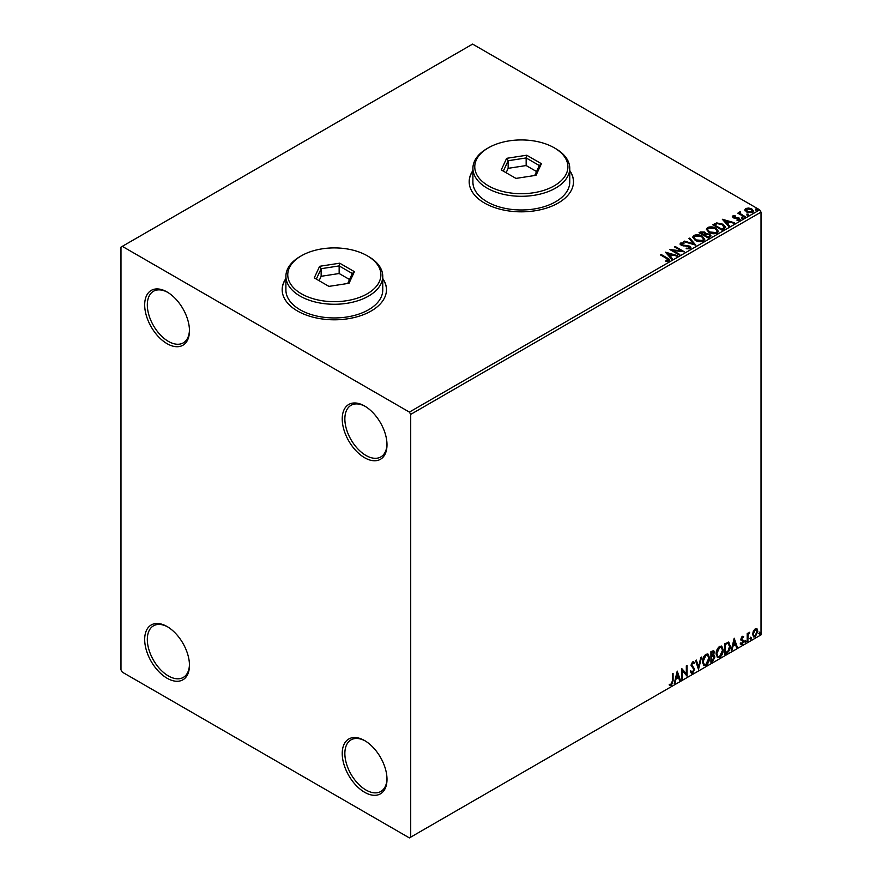 <?xml version="1.0" encoding="UTF-8"?>
<svg xmlns="http://www.w3.org/2000/svg" width="882" height="882" viewBox="0 0 882 882"><rect width="100%" height="100%" fill="white"/><g stroke="black" fill="none" stroke-linecap="round" stroke-linejoin="round"><path stroke-width="1.32" d="M364.619 406.018L364.619 406.018A31.664 18.279 -120 0 0 342.227 418.95A31.664 18.279 -120 0 0 364.619 457.725A31.664 18.279 -120 0 0 387 444.804A31.664 18.279 -120 0 0 364.619 406.018M387 444.021A29.801 17.21 60 0 1 380.837 456.92A29.801 17.21 60 0 1 365.931 455.443A29.801 17.21 60 0 1 346.461 429.181A29.801 17.21 60 0 1 351.036 405.301A29.801 17.21 60 0 1 365.28 406.415M167.073 291.975L167.073 291.975A31.664 18.279 -120 0 0 144.681 304.896A31.664 18.279 -120 0 0 167.073 343.671A31.664 18.279 -120 0 0 189.465 330.75A31.664 18.279 -120 0 0 167.073 291.975M189.454 329.967A29.801 17.21 60 0 1 183.291 342.866A29.801 17.21 60 0 1 168.385 341.389A29.801 17.21 60 0 1 148.926 315.139A29.801 17.21 60 0 1 153.49 291.258A29.801 17.21 60 0 1 167.745 292.372M167.073 626.529L167.073 626.529A31.664 18.279 -120 0 0 144.681 639.45A31.664 18.279 -120 0 0 167.073 678.225A31.664 18.279 -120 0 0 189.465 665.304A31.664 18.279 -120 0 0 167.073 626.529M189.454 664.521A29.801 17.21 60 0 1 183.291 677.42A29.801 17.21 60 0 1 168.385 675.943A29.801 17.21 60 0 1 148.926 649.692A29.801 17.21 60 0 1 153.49 625.812A29.801 17.21 60 0 1 167.745 626.926M364.619 740.571L364.619 740.571A31.664 18.279 -120 0 0 342.227 753.504A31.664 18.279 -120 0 0 364.619 792.279A31.664 18.279 -120 0 0 387 779.357A31.664 18.279 -120 0 0 364.619 740.571M387 778.574A29.801 17.21 60 0 1 380.837 791.474A29.801 17.21 60 0 1 365.931 789.996A29.801 17.21 60 0 1 346.461 763.735A29.801 17.21 60 0 1 351.036 739.855A29.801 17.21 60 0 1 365.28 740.968M285.9 278.514A52.148 30.109 0 0 0 282.174 289.693A52.148 30.109 0 0 0 297.454 310.982A52.148 30.109 0 0 0 354.288 317.509A52.148 30.109 0 0 0 386.47 289.693A52.148 30.109 0 0 0 382.755 278.514M285.9 278.822A52.148 30.109 0 0 0 282.174 289.836M472.906 170.546A52.148 30.109 0 0 0 469.191 181.725A52.148 30.109 0 0 0 484.461 203.014A52.148 30.109 0 0 0 541.294 209.541A52.148 30.109 0 0 0 573.487 181.725A52.148 30.109 0 0 0 569.761 170.546M472.906 170.854A52.148 30.109 0 0 0 469.191 181.868M120.977 247.114L120.977 669.868L122.3 672.15L409.391 837.9L410.714 837.139L410.714 414.386L409.391 412.103L122.3 246.354L120.977 247.114M744.948 210.225L745.742 208.483L748.763 208.02L751.85 209.001L753.614 211.239L752.721 212.507L746.646 212L744.86 209.751M740.362 212.54L740.803 213.962L745.268 216.663L744.562 217.082L737.826 213.19L739.524 213.356L739.645 212L740.417 211.823L740.207 213.279M738.344 213.488L739.524 213.962L739.645 212L739.645 212.606L740.417 211.823M732.38 216.961L732.788 215.958L735.114 215.715L735.279 216.288L733.659 216.41L733.879 217.325L739.182 218.063L739.634 220.059L737.264 220.368L737.043 219.772L738.73 219.629L738.51 218.493L734.474 218.229L733.207 217.755L732.788 215.958L732.303 216.641M733.659 216.41L733.879 217.931L734.662 218.196L734.662 217.578M740.163 219.309L739.634 220.059M737.043 220.39L738.73 220.235L738.51 218.493M724.122 228.868L721.983 230.114L712.766 224.789L716.691 222.903L723.163 224.237L725.632 227.104L724.122 228.868M708.279 238.03L699.051 232.705L700.363 231.955L704.773 232.043L705.865 233.675L709.679 234.193L710.969 235.825L708.279 238.03M705.898 233.432L705.865 234.281L709.679 234.799L709.679 234.193M695.865 245.185L683.693 241.569L684.465 241.128L693.704 243.873L688.952 238.537L689.724 238.096L695.865 245.185M679.79 254.468L679.085 254.876L669.868 249.562L681.345 250.863L674.476 246.894L675.182 246.486L684.399 251.811L672.933 250.51L679.79 254.468M665.855 261.348L668.049 261.039L666.66 258.492L660.53 254.953L661.235 254.534L667.465 258.128C669.416 258.933 669.934 259.881 669.008 260.973L666.197 261.359L665.855 260.741L668.258 260.256M669.636 260.124L669.008 260.973M409.391 412.103L759.7 209.85L472.609 44.1L122.3 246.354M665.37 252.153L677.663 255.703L676.891 256.144L672.988 254.986L670.397 256.475L672.404 258.735L671.632 259.176L665.37 252.153M690.253 248.702L686.163 248.735L689.735 247.5L689.261 248.79L688.985 246.541L681.113 245.273L680.606 243.079L683.947 242.947L683.969 243.597L681.543 243.63L681.786 244.843L689.702 246.133L690.926 247.743L690.253 248.702M680.033 243.939L680.606 243.079L680.606 243.686L683.947 243.564L683.947 242.947M681.543 243.63L681.786 245.45L683.407 245.891L683.407 245.284M695.192 240.301L692.668 237.17L693.814 235.461C696.824 234.38 699.635 234.623 702.248 236.178L704.729 239.32L703.56 241.018C700.573 242.076 697.783 241.833 695.192 240.301M708.908 232.385L706.383 229.254L707.518 227.545C710.528 226.465 713.34 226.707 715.952 228.262L718.444 231.404L717.264 233.102C714.288 234.16 711.498 233.917 708.908 232.385M722.336 219.265L734.629 222.804L733.857 223.256L729.954 222.099L727.363 223.587L729.37 225.847L728.598 226.288L722.336 219.265M741.663 217.997L741.486 217.215L742.842 217.314L743.019 218.097L741.663 217.997L741.486 217.215L741.486 217.821L742.842 217.92L742.842 217.314L743.019 218.097M747.098 214.855L746.922 214.072L748.278 214.172L748.454 214.965L747.098 214.855L746.922 214.072L746.922 214.679L748.278 214.789L748.278 214.172L748.454 214.965M755.962 209.74L755.786 208.957L757.142 209.056L757.318 209.839L755.962 209.74L755.786 208.957L755.786 209.563L757.142 209.662L757.142 209.056L757.318 209.839M753.316 631.192L755.235 628.8L757.142 628.976L757.825 631.347L755.235 636.848L753.691 636.991L752.633 634.345L753.316 631.192M756.767 628.668L757.825 631.347M747.197 641.357L747.197 633.574L747.903 633.166L747.903 634.312L749.678 632.273L748.013 635.591L747.903 640.938L747.197 641.357M742.28 636.275L743.647 636.595L741.641 638.645L743.647 641.291L742.148 644.4L740.693 644.191L742.942 641.743L740.924 639.097L742.28 636.275L743.647 636.595L742.743 637.113M743.228 637.499L741.795 636.903L741.112 638.347L741.641 638.645M741.112 638.347L743.647 641.291M741.101 643.232L742.071 643.485M742.765 641.093L741.156 640.167M728.212 642.052L730.296 645.922C730.395 648.932 729.216 651.346 726.757 653.143L724.618 654.389L724.618 643.739L729.006 642.239M713.406 650.508L713.814 652.007L712.943 654.775L714.927 656.958L712.755 661.235L710.914 662.305L710.914 651.655L713.703 650.607L714.332 652.316L713.472 655.083L714.255 655.216M698.5 669.46L695.545 660.53L696.317 660.078L698.555 666.858L700.804 657.487L701.576 657.046L698.5 669.46M682.425 678.743L681.72 679.151L681.72 668.512L686.328 673.793L686.328 665.844L687.034 665.436L687.034 676.086L682.425 670.827L682.425 678.743L681.72 678.545M672.382 680.981L672.382 673.903L673.087 673.495L673.087 680.683L671.4 685.38L669.659 685.16L670.022 684.134L671.4 684.3L672.382 680.981M410.714 837.139L761.023 634.886L761.023 212.132L410.714 414.386M677.222 671.103L680.298 679.978L679.526 680.419L678.578 677.552L675.987 679.052L675.039 683.01L674.267 683.451L677.222 671.103M692.701 661.897L694.476 662.669L693.925 663.639L692.69 662.988L691.764 664.874L694.597 669.107L692.657 673.109L691.455 673.198L690.584 671.985L691.157 671.114L692.602 672.051L693.891 669.504L691.058 665.326L692.701 661.897L693.748 661.831M691.609 671.864L692.602 672.051M693.925 663.639L692.161 662.691L691.234 664.576L691.764 664.874M702.403 661.941C702.348 658.931 703.516 656.373 705.898 654.279L708.037 654.08L709.492 657.796C709.536 660.805 708.356 663.352 705.953 665.436L703.858 665.601L702.403 661.941M716.107 654.025C716.052 651.015 717.22 648.457 719.613 646.363L721.752 646.175L723.196 649.88C723.251 652.889 722.071 655.436 719.668 657.52L717.573 657.685L716.107 654.025M734.188 638.215L737.264 647.079L736.492 647.531L735.544 644.665L732.953 646.164L732.005 650.122L731.233 650.563L734.188 638.215M744.948 641.898L745.544 640.674L746.128 641.214L745.544 642.449L744.419 641.589M745.544 640.674L746.128 641.214L745.599 640.916L745.014 642.14M750.384 638.755L750.979 637.532L751.563 638.072L750.979 639.307L749.854 638.458M750.979 637.532L751.563 638.072L751.034 637.774L750.45 638.998M759.248 633.64L759.843 632.416L760.427 632.956L759.843 634.191L758.718 633.342M759.843 632.416L760.427 632.956L759.898 632.659L759.314 633.882M759.7 209.85L761.023 212.132M573.487 181.868A52.148 30.109 0 0 0 569.761 170.854M386.47 289.836A52.148 30.109 0 0 0 382.755 278.822M672.558 673.793L672.558 680.375L670.871 685.082L671.4 685.38M670.871 685.082L669.129 684.851M677.1 671.599L680.298 679.978M675.987 679.052L678.578 677.552M675.458 678.743L675.039 683.01M677.288 673.639L676.759 673.33L675.766 677.475L678.28 676.637L677.288 673.639L676.296 677.784M681.72 668.578L686.328 673.793M686.505 665.745L686.505 675.733M681.896 678.445L682.425 670.827M691.234 664.576L694.068 668.81L692.127 672.812L692.657 673.109M692.127 672.812L691.212 672.999M690.628 670.805L692.072 671.753M693.472 661.732L694.476 662.669M693.958 662.36L693.528 663.11M693.395 663.341L692.161 662.691L693.395 663.341M695.953 660.287L698.555 666.858M700.881 657.443L698.213 668.589M707.772 653.959L709.492 657.796M708.963 657.487C709.007 660.508 707.827 663.055 705.435 665.127L705.953 665.436M705.435 665.127L703.604 665.425M707.375 655.128L705.402 655.039L702.579 661.224L704.023 664.3M708.786 658.204L707.629 655.249L705.931 655.348L703.108 661.522L704.277 664.477L705.931 664.355L708.786 658.204M712.943 654.775L714.927 656.958M714.398 656.66L712.226 660.938L712.755 661.235M712.226 660.938L710.914 661.687M713.692 657.068L712.579 655.8L711.09 656.539L711.62 660.794L714.222 657.366L713.108 656.109L711.62 656.836L711.62 660.794M713.207 655.877L712.579 655.8L713.207 655.877M713.626 652.746L711.829 651.611L713.097 652.437L711.829 651.611L711.09 652.03L711.62 655.745L713.626 652.746L712.358 651.919L711.62 652.338L711.62 655.745M721.476 646.043L723.196 649.88M722.678 649.571C722.722 652.592 721.542 655.139 719.139 657.211L719.668 657.52M719.139 657.211L717.309 657.509M721.079 647.223L719.117 647.123L716.294 653.308L717.728 656.384M722.49 650.288L721.344 647.333L719.646 647.432L716.823 653.606L717.981 656.561L719.646 656.44L722.49 650.288M728.73 642.118L729.767 645.613C729.866 648.634 728.697 651.037 726.239 652.845L726.757 653.143M726.239 652.845L724.618 653.783M728.3 643.309L727.308 642.967L724.806 644.114L725.324 652.889L727.992 651.081L729.579 646.33L727.837 643.276L725.324 644.422L725.324 652.889M727.308 642.967L728.047 643.11M734.078 638.711L737.264 647.079M732.953 646.164L735.544 644.665M732.435 645.856L732.005 650.122M734.254 640.751L733.725 640.442L732.733 644.588L735.246 643.75L734.254 640.751L733.262 644.896M742.71 637.19L741.795 636.903L742.71 637.19M741.994 639.34L742.887 639.913M743.118 640.982L741.63 644.092L742.148 644.4M741.63 644.092L740.163 643.882M740.571 642.934L741.542 643.187M740.626 639.858L742.016 640.729M745.014 640.365L745.599 640.916M747.374 633.463L747.903 634.312M749.005 632.405L749.336 633.298M747.738 634.213L748.013 635.591M747.484 635.294L747.903 640.938M750.45 637.223L751.034 637.774M757.307 631.038L754.705 636.539L755.235 636.848M754.705 636.539L753.437 636.804M756.028 629.572L754.705 629.45L752.809 633.64L753.867 635.779M757.12 631.755L755.235 629.748L753.338 633.938L754.11 635.977L755.235 635.889L757.12 631.755M755.775 629.373L754.705 629.45M759.314 632.107L759.898 632.659M661.059 255.251L661.235 254.534M661.235 255.152L669.57 260.411M667.453 261.226L667.453 260.62M665.987 252.836L676.968 256.1M672.051 258.944L670.397 256.475M667.652 253.399L669.758 256.364L671.742 254.611L667.652 253.399L669.758 255.758L671.742 254.611M669.758 256.364L669.758 255.758M670.97 250.201L681.345 251.469L681.345 250.863M674.995 247.203L675.182 246.486M675.182 247.092L683.307 251.789M679.261 254.777L672.933 250.51M686.273 248.757L686.273 248.129M686.273 248.746L689.261 248.79L688.985 247.147M680.088 244.248L680.606 243.686M681.543 244.237L681.786 245.45L681.543 244.237M683.407 245.891L685.204 245.913L685.204 245.306M685.204 245.913L689.702 246.751L689.702 246.133M689.702 246.751L690.882 248.029M684.388 241.778L684.465 241.128M684.465 241.734L693.704 244.479L693.704 243.873M689.305 238.945L689.724 238.096M689.724 238.702L695.369 245.042M692.69 237.49L693.814 235.461M693.814 236.067C696.824 234.987 699.635 235.229 702.248 236.784L702.248 236.178M702.248 236.784L704.707 239.617M693.913 237.699L695.898 240.499L702.59 241.095L703.516 239.353M701.532 236.585L694.784 235.99L693.88 237.379L695.898 239.893L702.59 240.488L703.549 239.044L701.532 236.585M702.59 241.095L702.59 240.488M695.898 240.499L695.898 239.893M699.58 233.002L704.773 232.65L704.773 232.043M704.773 232.65L705.865 234.281M709.679 234.799L710.914 236.122M708.852 237.214L709.767 235.626L708.963 234.601L706.206 234.292L704.608 235.086L708.037 237.677L709.69 235.924M704.023 234.943L704.872 233.443L704.079 232.462L700.716 232.837L703.671 235.152L704.784 233.73M703.671 235.152L704.023 234.336M700.716 232.837L703.671 234.546M708.037 237.677L708.852 236.608M704.608 235.086L708.037 237.071M706.405 229.574L707.518 227.545M707.518 228.151C710.528 227.071 713.34 227.313 715.952 228.879L715.952 228.262M715.952 228.879L718.422 231.701M707.618 229.783L709.613 232.583L716.294 233.179L717.231 231.448M715.247 228.67L708.5 228.074L707.584 229.463L709.613 231.977L716.294 232.572L717.264 231.128L715.247 228.67M716.294 233.179L716.294 232.572M709.613 232.583L709.613 231.977M713.295 225.086L716.691 222.903M716.691 223.51L723.163 224.844L723.163 224.237M723.163 224.844L725.599 227.402M724.177 228.096L722.457 224.645L717.187 223.631L714.42 224.921L721.752 229.761L724.331 227.159M714.42 224.921L721.752 229.155L724.376 227.457M721.752 229.761L721.752 229.155M722.953 219.949L733.934 223.212M729.017 226.046L727.363 223.587M724.618 220.511L726.724 223.477L728.708 221.724L724.618 220.511L726.724 222.87L728.708 221.724M726.724 223.477L726.724 222.87M732.788 216.564L734 216.288M735.114 216.277L735.114 215.715M733.659 217.016L733.879 217.931L733.659 217.016M734.662 218.196L737.914 218.207L737.914 217.6M737.914 218.207L739.182 218.681L739.182 218.063M739.182 218.681L740.097 219.596M738.73 220.235L738.51 219.111L738.73 220.235M741.663 218.604L741.486 217.821M742.842 217.92L743.019 218.714M738.532 213.389L738.532 212.782M739.524 213.962L739.645 212.606M740.362 213.146L740.803 213.962M740.803 214.569L744.739 216.972M747.098 215.473L746.922 214.679M748.278 214.789L748.454 215.572M744.948 210.831L745.742 208.483M745.742 209.089L748.763 208.626L748.763 208.02M748.763 208.626L751.85 209.607L751.85 209.001M751.85 209.607L753.581 211.537M746.569 209.563L747.363 212.209L751.883 212.639L752.467 211.393M746.018 210.17L746.569 208.957L747.363 211.603L751.883 212.033L752.522 211.096L751.144 209.42L746.569 208.957M751.883 212.639L751.883 212.033M747.363 212.209L747.363 211.603M755.962 210.346L755.786 209.563M757.142 209.662L757.318 210.456M301.401 293.794A46.559 26.879 0 0 0 367.254 293.794A46.559 26.879 0 0 0 367.254 255.78L368.566 256.541A48.422 27.959 180 0 1 382.755 276.309A48.422 27.959 180 0 1 352.855 302.14A48.422 27.959 180 0 1 300.089 296.076A48.422 27.959 180 0 1 285.9 276.309A48.422 27.959 180 0 1 300.089 256.541L301.401 255.78A46.559 26.879 0 0 0 301.401 293.794M285.9 276.309L285.9 289.991A48.422 27.959 0 0 0 300.089 309.758A48.422 27.959 0 0 0 352.855 315.822A48.422 27.959 0 0 0 382.755 289.991L382.755 276.309M339.702 263.189L354.41 271.678L349.029 283.276L328.942 286.385L314.246 277.896L319.626 266.298L339.702 263.189L339.151 265.912L321.147 268.701L316.318 279.098M368.566 256.541L367.254 255.78A46.559 26.879 0 0 0 301.401 255.78M349.548 279.517L339.151 273.519L321.147 276.298L321.147 268.701L319.626 266.298M321.147 276.298L319.108 280.697M339.151 273.519L339.151 265.912L352.326 273.519L347.706 283.475M354.41 271.678L352.326 273.519M488.408 185.826A46.559 26.879 0 0 0 554.26 185.826A46.559 26.879 0 0 0 554.26 147.812L555.572 148.573A48.422 27.959 180 0 1 569.761 168.341A48.422 27.959 180 0 1 539.861 194.172A48.422 27.959 180 0 1 487.096 188.109A48.422 27.959 180 0 1 472.906 168.341A48.422 27.959 180 0 1 487.096 148.573L488.408 147.812A46.559 26.879 0 0 0 488.408 185.826M472.906 168.341L472.906 182.023A48.422 27.959 0 0 0 487.096 201.791A48.422 27.959 0 0 0 539.861 207.854A48.422 27.959 0 0 0 569.761 182.023L569.761 168.341M526.719 155.221L541.416 163.71L536.035 175.309L515.959 178.407L501.252 169.928L506.632 158.33L526.719 155.221L526.157 157.944L508.153 160.733L503.335 171.119M555.572 148.573L554.26 147.812A46.559 26.879 0 0 0 488.408 147.812M536.554 171.549L526.157 165.551L508.153 168.33L508.153 160.733L506.632 158.33M508.153 168.33L506.114 172.729M526.157 165.551L526.157 157.944L539.343 165.551L534.712 175.507M541.416 163.71L539.343 165.551M667.465 258.746L667.465 258.128M700.363 232.561L700.363 231.955M714.166 224.59L714.166 223.984M722.512 229.32L722.512 228.714M736.073 218.185L736.073 217.578M743.008 215.969L743.008 215.362M681.202 244.105L681.202 244.711M703.549 239.044L703.549 239.65M693.88 237.379L693.88 237.986M704.872 233.443L704.872 234.061M709.767 235.626L709.767 236.244M717.264 231.128L717.264 231.734M707.584 229.463L707.584 230.07M733.438 216.74L733.438 217.347M739.028 219.188L739.028 219.805M752.522 211.096L752.522 211.702"/></g></svg>
